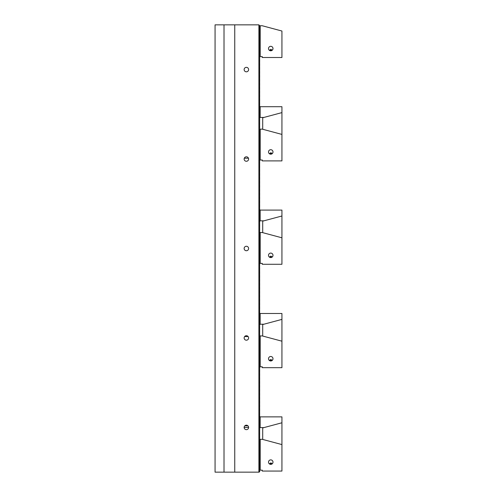 <?xml version="1.0" encoding="UTF-8"?>
<svg xmlns="http://www.w3.org/2000/svg" width="497" height="497" viewBox="0 0 497 497"><rect width="100%" height="100%" fill="white"/><g stroke="black" fill="none" stroke-linecap="round" stroke-linejoin="round"><path stroke-width="0.75" d="M234.746 472.15L234.746 24.85L215.064 24.85L215.064 472.15L259.123 472.15L259.794 471.479L259.347 470.584L259.794 469.945M259.794 468.603L259.571 469.466M259.794 467.261L259.571 468.124M259.794 465.919L259.571 466.782M259.794 464.577L259.571 465.44M259.794 463.235L259.571 464.099M259.794 461.893L259.571 462.757M259.794 460.551L259.571 461.415M259.794 459.209L259.571 460.073M259.794 457.867L259.571 458.731M259.794 456.526L259.571 457.389M259.794 455.184L259.571 456.047M259.794 453.842L259.571 454.705M259.794 452.5L259.571 453.363M259.794 451.158L259.571 452.022M259.794 449.816L259.571 450.68M259.794 448.474L259.571 449.338M259.794 447.132L259.571 447.996M259.794 445.79L259.571 446.654M259.794 444.448L259.571 445.312M259.794 443.107L259.571 443.97M259.794 441.765L259.571 442.628M259.794 440.423L259.571 441.286M259.794 366.556L259.347 367.258L259.794 367.705L259.347 368.6L259.794 369.047L259.347 369.942L259.794 370.389L259.347 371.284L259.794 371.731L259.347 372.626L259.794 373.073L259.347 373.968L259.794 374.415L259.347 375.31L259.794 375.757L259.347 376.651L259.794 377.099L259.347 377.993L259.794 378.441L259.347 379.335L259.794 379.783L259.347 380.677L259.794 381.124L259.347 382.019L259.794 382.466L259.347 383.361L259.794 383.808L259.347 384.703L259.794 385.15L259.347 386.045L259.794 386.492L259.347 387.387L259.794 387.834L259.347 388.729L259.794 389.176L259.347 390.07L259.794 390.518L259.347 391.412L259.794 391.86L259.347 392.754L259.794 393.202L259.347 394.096L259.794 394.543L259.347 395.438L259.794 395.885L259.347 396.78L259.794 397.227L259.347 398.122L259.794 398.569L259.347 399.464L259.794 399.911L259.347 400.806L259.794 401.253L259.347 402.148L259.794 402.595L259.347 403.489L259.794 403.937L259.347 404.831L259.794 405.279L259.347 406.173L259.794 406.621L259.347 407.515L259.794 407.962L259.347 408.857L259.794 409.304L259.347 410.199L259.794 410.646L259.347 411.541L259.794 411.988L259.347 412.883L259.794 413.33L259.347 414.225L259.794 414.672L259.347 415.567L259.794 416.014L259.347 416.908L259.794 417.356L259.347 418.25L259.794 418.698L259.347 419.592L259.794 420.04L259.347 420.934L259.794 421.381L259.347 422.276L259.794 422.723L259.347 423.618L259.794 424.065L259.347 424.96L259.794 425.407L259.347 426.302L259.794 426.749L259.347 427.644L259.794 428.091L259.347 428.986L259.794 429.433L259.347 430.327L259.794 430.775L259.347 431.669L259.794 432.117L259.347 433.011L259.794 433.459L259.347 434.353L259.794 434.8L259.347 435.695L259.794 436.142L259.347 437.037L259.794 437.484L259.347 438.379L259.794 438.826L259.571 439.944M259.794 365.214L259.571 366.14M259.794 363.872L259.571 364.798M259.794 362.53L259.571 363.456M259.794 361.189L259.571 362.114M259.794 359.847L259.571 360.772M259.794 358.505L259.571 359.43M259.794 357.163L259.571 358.088M259.794 355.821L259.571 356.747M259.794 354.479L259.571 355.405M259.794 353.137L259.571 354.063M259.794 351.795L259.571 352.721M259.794 350.453L259.571 351.379M259.794 349.111L259.571 350.037M259.794 347.77L259.571 348.695M259.794 346.428L259.571 347.353M259.794 345.086L259.571 346.011M259.794 343.744L259.571 344.669M259.794 342.402L259.571 343.328M259.794 341.06L259.571 341.986M259.794 339.718L259.571 340.644M259.794 338.376L259.571 339.302M259.794 337.034L259.571 337.96M259.794 263.161L259.347 263.932L259.794 264.379L259.347 265.274L259.794 265.721L259.347 266.616L259.794 267.063L259.347 267.958L259.794 268.405L259.347 269.299L259.794 269.747L259.347 270.641L259.794 271.089L259.347 271.983L259.794 272.431L259.347 273.325L259.794 273.772L259.347 274.667L259.794 275.114L259.347 276.009L259.794 276.456L259.347 277.351L259.794 277.798L259.347 278.693L259.794 279.14L259.347 280.035L259.794 280.482L259.347 281.377L259.794 281.824L259.347 282.718L259.794 283.166L259.347 284.06L259.794 284.508L259.347 285.402L259.794 285.85L259.347 286.744L259.794 287.191L259.347 288.086L259.794 288.533L259.347 289.428L259.794 289.875L259.347 290.77L259.794 291.217L259.347 292.112L259.794 292.559L259.347 293.454L259.794 293.901L259.347 294.796L259.794 295.243L259.347 296.137L259.794 296.585L259.347 297.479L259.794 297.927L259.347 298.821L259.794 299.269L259.347 300.163L259.794 300.61L259.347 301.505L259.794 301.952L259.347 302.847L259.794 303.294L259.347 304.189L259.794 304.636L259.347 305.531L259.794 305.978L259.347 306.873L259.794 307.32L259.347 308.215L259.794 308.662L259.347 309.556L259.794 310.004L259.347 310.898L259.794 311.346L259.347 312.24L259.794 312.688L259.347 313.582L259.794 314.029L259.347 314.924L259.794 315.371L259.347 316.266L259.794 316.713L259.347 317.608L259.794 318.055L259.347 318.95L259.794 319.397L259.347 320.292L259.794 320.739L259.347 321.634L259.794 322.081L259.347 322.975L259.794 323.423L259.347 324.317L259.794 324.765L259.347 325.659L259.794 326.107L259.347 327.001L259.794 327.448L259.347 328.343L259.794 328.79L259.347 329.685L259.794 330.132L259.347 331.027L259.794 331.474L259.347 332.369L259.794 332.816L259.347 333.711L259.794 334.158L259.347 335.053L259.794 335.5L259.571 336.618M259.794 261.82L259.571 262.814M259.794 260.478L259.571 261.472M259.794 259.136L259.571 260.13M259.794 257.794L259.571 258.788M259.794 256.452L259.571 257.446M259.794 255.11L259.571 256.104M259.794 253.768L259.571 254.762M259.794 252.426L259.571 253.42M259.794 251.084L259.571 252.078M259.794 249.742L259.571 250.737M259.794 248.401L259.571 249.395M259.794 247.059L259.571 248.053M259.794 245.717L259.571 246.711M259.794 244.375L259.571 245.369M259.794 243.033L259.571 244.027M259.794 241.691L259.571 242.685M259.794 240.349L259.571 241.343M259.794 239.007L259.571 240.001M259.794 237.665L259.571 238.659M259.794 236.323L259.571 237.317M259.794 234.982L259.571 235.976M259.794 233.64L259.571 234.634M259.794 159.773L259.347 160.606L259.794 161.053L259.347 161.947L259.794 162.395L259.347 163.289L259.794 163.737L259.347 164.631L259.794 165.079L259.347 165.973L259.794 166.42L259.347 167.315L259.794 167.762L259.347 168.657L259.794 169.104L259.347 169.999L259.794 170.446L259.347 171.341L259.794 171.788L259.347 172.683L259.794 173.13L259.347 174.025L259.794 174.472L259.347 175.366L259.794 175.814L259.347 176.708L259.794 177.156L259.347 178.05L259.794 178.498L259.347 179.392L259.794 179.839L259.347 180.734L259.794 181.181L259.347 182.076L259.794 182.523L259.347 183.418L259.794 183.865L259.347 184.76L259.794 185.207L259.347 186.102L259.794 186.549L259.347 187.444L259.794 187.891L259.347 188.785L259.794 189.233L259.347 190.127L259.794 190.575L259.347 191.469L259.794 191.917L259.347 192.811L259.794 193.258L259.347 194.153L259.794 194.6L259.347 195.495L259.794 195.942L259.347 196.837L259.794 197.284L259.347 198.179L259.794 198.626L259.347 199.521L259.794 199.968L259.347 200.863L259.794 201.31L259.347 202.204L259.794 202.652L259.347 203.546L259.794 203.994L259.347 204.888L259.794 205.336L259.347 206.23L259.794 206.677L259.347 207.572L259.794 208.019L259.347 208.914L259.794 209.361L259.347 210.256L259.794 210.703L259.347 211.598L259.794 212.045L259.347 212.94L259.794 213.387L259.347 214.282L259.794 214.729L259.347 215.623L259.794 216.071L259.347 216.965L259.794 217.413L259.347 218.307L259.794 218.755L259.347 219.649L259.794 220.096L259.347 220.991L259.794 221.438L259.347 222.333L259.794 222.78L259.347 223.675L259.794 224.122L259.347 225.017L259.794 225.464L259.347 226.359L259.794 226.806L259.347 227.701L259.794 228.148L259.347 229.042L259.794 229.49L259.347 230.384L259.794 230.832L259.347 231.726L259.794 232.174L259.571 233.292M259.794 158.431L259.571 159.487M259.794 157.089L259.571 158.145M259.794 155.747L259.571 156.803M259.794 154.405L259.571 155.462M259.794 153.064L259.571 154.12M259.794 151.722L259.571 152.778M259.794 150.38L259.571 151.436M259.794 149.038L259.571 150.094M259.794 147.696L259.571 148.752M259.794 146.354L259.571 147.41M259.794 145.012L259.571 146.068M259.794 143.67L259.571 144.726M259.794 142.328L259.571 143.385M259.794 140.986L259.571 142.043M259.794 139.645L259.571 140.701M259.794 138.303L259.571 139.359M259.794 136.961L259.571 138.017M259.794 135.619L259.571 136.675M259.794 134.277L259.571 135.333M259.794 132.935L259.571 133.991M259.794 131.593L259.571 132.649M259.794 130.251L259.571 131.307M259.794 56.385L259.347 57.279L259.794 57.727L259.347 58.621L259.794 59.068L259.347 59.963L259.794 60.41L259.347 61.305L259.794 61.752L259.347 62.647L259.794 63.094L259.347 63.989L259.794 64.436L259.347 65.331L259.794 65.778L259.347 66.673L259.794 67.12L259.347 68.014L259.794 68.462L259.347 69.356L259.794 69.804L259.347 70.698L259.794 71.146L259.347 72.04L259.794 72.487L259.347 73.382L259.794 73.829L259.347 74.724L259.794 75.171L259.347 76.066L259.794 76.513L259.347 77.408L259.794 77.855L259.347 78.75L259.794 79.197L259.347 80.092L259.794 80.539L259.347 81.433L259.794 81.881L259.347 82.775L259.794 83.223L259.347 84.117L259.794 84.565L259.347 85.459L259.794 85.906L259.347 86.801L259.794 87.248L259.347 88.143L259.794 88.59L259.347 89.485L259.794 89.932L259.347 90.827L259.794 91.274L259.347 92.169L259.794 92.616L259.347 93.511L259.794 93.958L259.347 94.852L259.794 95.3L259.347 96.194L259.794 96.642L259.347 97.536L259.794 97.984L259.347 98.878L259.794 99.325L259.347 100.22L259.794 100.667L259.347 101.562L259.794 102.009L259.347 102.904L259.794 103.351L259.347 104.246L259.794 104.693L259.347 105.588L259.794 106.035L259.347 106.93L259.794 107.377L259.347 108.271L259.794 108.719L259.347 109.613L259.794 110.061L259.347 110.955L259.794 111.403L259.347 112.297L259.794 112.744L259.347 113.639L259.794 114.086L259.347 114.981L259.794 115.428L259.347 116.323L259.794 116.77L259.347 117.665L259.794 118.112L259.347 119.007L259.794 119.454L259.347 120.349L259.794 120.796L259.347 121.69L259.794 122.138L259.347 123.032L259.794 123.48L259.347 124.374L259.794 124.822L259.347 125.716L259.794 126.163L259.347 127.058L259.794 127.505L259.347 128.4L259.794 128.847L259.571 129.965M259.347 55.937L259.571 56.161L259.571 55.714L259.347 55.937M259.794 55.043L259.794 55.49M259.347 54.595L259.571 54.819L259.571 54.372L259.347 54.595M259.794 53.701L259.794 54.148M259.347 53.254L259.571 53.477L259.571 53.03L259.347 53.254M259.794 52.359L259.794 52.806M259.347 51.912L259.571 52.135L259.571 51.688L259.347 51.912M259.794 51.017L259.794 51.464M259.347 50.57L259.571 50.793L259.571 50.346L259.347 50.57M259.794 49.675L259.794 50.122M259.347 49.228L259.571 49.451L259.571 49.004L259.347 49.228M259.794 48.333L259.794 48.781M259.347 47.886L259.571 48.11L259.571 47.662L259.347 47.886M259.794 46.991L259.794 47.439M259.347 46.544L259.571 46.768L259.571 46.32L259.347 46.544M259.794 45.649L259.794 46.097M259.347 45.202L259.571 45.426L259.571 44.979L259.347 45.202M259.794 44.308L259.794 44.755M259.347 43.86L259.571 44.084L259.571 43.637L259.347 43.86M259.794 42.966L259.794 43.413M259.347 42.518L259.571 42.742L259.571 42.295L259.347 42.518M259.794 41.624L259.794 42.071M259.347 41.176L259.571 41.4L259.571 40.953L259.347 41.176M259.794 40.282L259.794 40.729M259.347 39.835L259.571 40.058L259.571 39.611L259.347 39.835M259.794 38.94L259.794 39.387M259.347 38.493L259.571 38.716L259.571 38.269L259.347 38.493M259.794 37.598L259.794 38.045M259.347 37.151L259.571 37.374L259.571 36.927L259.347 37.151M259.794 36.256L259.794 36.703M259.347 35.809L259.571 36.032L259.571 35.585L259.347 35.809M259.794 34.914L259.794 35.362M259.347 34.467L259.571 34.691L259.571 34.243L259.347 34.467M259.794 33.572L259.794 34.02M259.347 33.125L259.571 33.349L259.571 32.901L259.347 33.125M259.794 32.23L259.794 32.678M259.347 31.783L259.571 32.007L259.571 31.559L259.347 31.783M259.794 30.889L259.794 31.336M259.347 30.441L259.571 30.665L259.571 30.218L259.347 30.441M259.794 29.547L259.794 29.994M259.347 29.099L259.571 29.323L259.571 28.876L259.347 29.099M259.794 28.205L259.794 28.652M259.347 27.757L259.571 27.981L259.571 27.534L259.347 27.757M259.794 26.863L259.794 27.31M259.347 26.416L259.571 26.639L259.571 26.192L259.347 26.416M258.9 472.15L258.9 24.85L259.794 25.968M224.01 472.15L224.01 24.85M246.375 250.737A2.236 2.236 0 0 0 248.612 248.5A2.236 2.236 0 0 0 246.375 246.263A2.236 2.236 0 0 0 244.139 248.5A2.236 2.236 0 0 0 246.375 250.737M246.375 340.197A2.236 2.236 0 0 0 248.612 337.96A2.236 2.236 0 0 0 246.375 335.723A2.236 2.236 0 0 0 244.139 337.96A2.236 2.236 0 0 0 246.375 340.197M246.375 161.276A2.236 2.236 0 0 0 248.612 159.04A2.236 2.236 0 0 0 246.375 156.803A2.236 2.236 0 0 0 244.139 159.04A2.236 2.236 0 0 0 246.375 161.276M246.375 429.656A2.236 2.236 0 0 0 248.612 427.42A2.236 2.236 0 0 0 246.375 425.183A2.236 2.236 0 0 0 244.139 427.42A2.236 2.236 0 0 0 246.375 429.656M246.375 71.816A2.236 2.236 0 0 0 248.612 69.58A2.236 2.236 0 0 0 246.375 67.344A2.236 2.236 0 0 0 244.139 69.58A2.236 2.236 0 0 0 246.375 71.816M234.746 24.85L258.9 24.85M269.411 50.346L270.884 49.296L272.219 50.247L269.411 50.346L270.753 50.793A2.236 2.236 0 0 1 268.815 47.439A2.236 2.236 0 0 1 272.691 47.439A2.236 2.236 0 0 1 270.753 50.793L271.828 50.52M259.571 27.534L260.018 27.087L259.571 26.639M259.571 28.876L260.018 28.428L259.571 27.981M259.571 30.218L260.018 29.77L259.571 29.323M259.571 31.559L260.018 31.112L259.571 30.665M259.571 32.901L260.018 32.454L259.571 32.007M259.571 34.243L260.018 33.796L259.571 33.349M259.571 35.585L260.018 35.138L259.571 34.691M259.571 36.927L260.018 36.48L259.571 36.032M259.571 38.269L260.018 37.822L259.571 37.374M259.571 39.611L260.018 39.164L259.571 38.716M259.571 40.953L260.018 40.505L259.571 40.058M259.571 42.295L260.018 41.847L259.571 41.4M259.571 43.637L260.018 43.189L259.571 42.742M259.571 44.979L260.018 44.531L259.571 44.084M259.571 46.32L260.018 45.873L259.571 45.426M259.571 47.662L260.018 47.215L259.571 46.768M259.571 49.004L260.018 48.557L259.571 48.11M259.571 50.346L260.018 49.899L259.571 49.451M259.571 51.688L260.018 51.241L259.571 50.793M259.571 53.03L260.018 52.583L259.571 52.135M259.571 54.372L260.018 53.924L259.571 53.477M259.571 55.714L260.018 55.266L259.571 54.819M281.936 31.025L262.236 25.745L260.198 25.745L260.198 56.608L262.254 56.608L262.254 57.503L281.936 57.503L281.936 31.025M260.198 25.745L259.571 26.192M260.198 56.608L259.571 56.161M260.198 159.997L259.571 159.549L260.018 158.655L259.571 158.208L260.018 157.313L259.571 156.866L260.018 155.971L259.571 155.524L260.018 154.629L259.571 154.182L260.018 153.287L259.571 152.84L260.018 151.945L259.571 151.498L260.018 150.603L259.571 150.156L260.018 149.262L259.571 148.814L260.018 147.92L259.571 147.472L260.018 146.578L259.571 146.13L260.018 145.236L259.571 144.789L260.018 143.894L259.571 143.447L260.018 142.552L259.571 142.105L260.018 141.21L259.571 140.763L260.018 139.868L259.571 139.421L260.018 138.526L259.571 138.079L260.018 137.184L259.571 136.737L260.018 135.843L259.571 135.395L260.018 134.501L259.571 134.053L260.018 133.159L259.571 132.711L260.018 131.817L259.571 131.37L260.018 130.475L259.571 129.58L260.018 129.133L262.236 129.133L281.936 134.414L281.936 160.891L262.254 160.891L262.254 159.997L260.198 159.997L260.198 129.133M269.411 153.735L270.884 152.685L272.219 153.641L269.411 153.735L270.753 154.182A2.236 2.236 0 0 1 268.815 150.827A2.236 2.236 0 0 1 272.691 150.827A2.236 2.236 0 0 1 270.753 154.182L272.095 153.735M248.45 158.208L244.3 158.208M262.702 129.257L262.702 117.764L281.936 112.608L281.936 106.706L260.242 106.706A0.895 0.895 0 0 1 259.794 107.482M281.314 112.776L281.936 112.776L281.936 134.246L281.314 134.246M260.155 107.097L260.155 117.441L263.907 117.441M260.155 115.652L259.794 115.652M260.198 263.385L259.571 262.938L260.018 262.043L259.571 261.596L260.018 260.701L259.571 260.254L260.018 259.359L259.571 258.912L260.018 258.018L259.571 257.57L260.018 256.676L259.571 256.228L260.018 255.334L259.571 254.886L260.018 253.992L259.571 253.545L260.018 252.65L259.571 252.203L260.018 251.308L259.571 250.861L260.018 249.966L259.571 249.519L260.018 248.624L259.571 248.177L260.018 247.282L259.571 246.835L260.018 245.94L259.571 245.493L260.018 244.599L259.571 244.151L260.018 243.257L259.571 242.809L260.018 241.915L259.571 241.467L260.018 240.573L259.571 240.126L260.018 239.231L259.571 238.784L260.018 237.889L259.571 237.442L260.018 236.547L259.571 236.1L260.018 235.205L259.571 234.758L260.018 233.863L259.571 232.969L260.018 232.521L262.236 232.521L281.936 237.802L281.936 264.28L262.254 264.28L262.254 263.385L260.198 263.385L260.198 232.521M269.411 257.123L270.884 256.073L272.219 257.03L269.411 257.123L270.753 257.57A2.236 2.236 0 0 1 268.815 254.215A2.236 2.236 0 0 1 272.691 254.215A2.236 2.236 0 0 1 270.753 257.57L272.095 257.123M262.702 232.646L262.702 221.153L281.936 215.996L281.936 210.094L260.242 210.094A0.895 0.895 0 0 1 259.794 210.871M281.314 216.164L281.936 216.164L281.936 237.634L281.314 237.634M260.155 210.486L260.155 220.83L263.907 220.83M260.155 219.04L259.794 219.04M260.198 366.78L259.571 366.332L260.018 365.438L259.571 364.991L260.018 364.096L259.571 363.649L260.018 362.754L259.571 362.307L260.018 361.412L259.571 360.965L260.018 360.07L259.571 359.623L260.018 358.728L259.571 358.281L260.018 357.386L259.571 356.939L260.018 356.045L259.571 355.597L260.018 354.703L259.571 354.255L260.018 353.361L259.571 352.913L260.018 352.019L259.571 351.572L260.018 350.677L259.571 350.23L260.018 349.335L259.571 348.888L260.018 347.993L259.571 347.546L260.018 346.651L259.571 346.204L260.018 345.309L259.571 344.862L260.018 343.967L259.571 343.52L260.018 342.626L259.571 342.178L260.018 341.284L259.571 340.836L260.018 339.942L259.571 339.494L260.018 338.6L259.571 338.153L260.018 337.258L259.571 336.363L260.018 335.916L262.236 335.916L281.936 341.19L281.936 367.674L262.254 367.674L262.254 366.78L260.198 366.78L260.198 335.916M269.287 360.418L270.884 359.461L272.219 360.418L269.411 360.518L270.753 360.965A2.236 2.236 0 0 1 268.815 357.61A2.236 2.236 0 0 1 272.691 357.61A2.236 2.236 0 0 1 270.753 360.965L272.095 360.518M248.115 336.55L244.636 336.55M262.702 336.04L262.702 324.541L281.936 319.391L281.936 313.483L260.242 313.483A0.895 0.895 0 0 1 259.794 314.259M281.314 319.552L281.936 319.552L281.936 341.023L281.314 341.023M260.155 313.874L260.155 324.218L263.907 324.218M260.155 322.429L259.794 322.429M259.347 312.24L259.347 312.588M260.198 470.168L259.571 469.721L260.018 468.826L259.571 468.379L260.018 467.484L259.571 467.037L260.018 466.143L259.571 465.695L260.018 464.801L259.571 464.353L260.018 463.459L259.571 463.011L260.018 462.117L259.571 461.67L260.018 460.775L259.571 460.328L260.018 459.433L259.571 458.986L260.018 458.091L259.571 457.644L260.018 456.749L259.571 456.302L260.018 455.407L259.571 454.96L260.018 454.065L259.571 453.618L260.018 452.724L259.571 452.276L260.018 451.382L259.571 450.934L260.018 450.04L259.571 449.592L260.018 448.698L259.571 448.251L260.018 447.356L259.571 446.909L260.018 446.014L259.571 445.567L260.018 444.672L259.571 444.225L260.018 443.33L259.571 442.883L260.018 441.988L259.571 441.541L260.018 440.646L259.571 439.752L260.018 439.305L262.236 439.305L281.936 444.579L281.936 471.063L262.254 471.063L262.254 470.168L260.198 470.168L260.198 439.305M269.411 463.906L270.884 462.85L272.219 463.807L269.411 463.906L270.753 464.353A2.236 2.236 0 0 1 268.815 460.999A2.236 2.236 0 0 1 272.691 460.999A2.236 2.236 0 0 1 270.753 464.353L272.095 463.906M248.612 427.414L244.139 427.414M262.702 439.429L262.702 427.929L281.936 422.779L281.936 416.871L260.242 416.871A0.895 0.895 0 0 1 259.794 417.648M281.314 422.941L281.936 422.941L281.936 444.411L281.314 444.411M247.935 425.817L244.816 425.817M260.155 417.263L260.155 427.606L263.907 427.606M260.155 425.817L259.794 425.817M259.347 415.567L259.347 415.977"/></g></svg>
